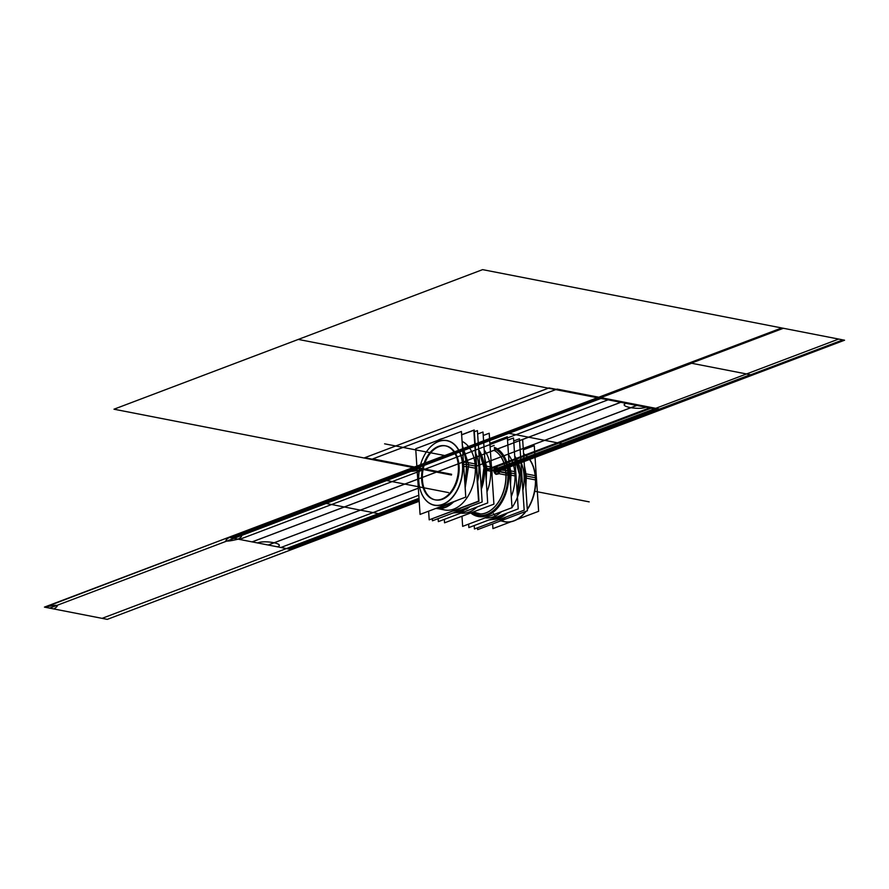 <?xml version="1.0" encoding="UTF-8"?>
<svg xmlns="http://www.w3.org/2000/svg" width="889" height="889" viewBox="0 0 889 889"><rect width="100%" height="100%" fill="white"/><g stroke="black" fill="none" stroke-linecap="round" stroke-linejoin="round"><path stroke-width="1.33" d="M465.769 497.095L461.413 431.454L415.708 448.756L420.075 514.409L465.769 497.095M419.286 485.627A32.96 21.547 -79 0 0 444.389 503.785A32.96 21.547 -79 0 0 462.713 464.614A32.96 21.547 101 0 1 442.833 504.452A32.96 21.547 101 0 1 418.775 481.249A32.96 21.547 101 0 1 438.644 441.4A32.96 21.547 101 0 1 462.713 464.614A32.96 21.547 -79 0 0 448.534 440.955A32.96 21.547 -79 0 0 425.631 453.101A32.96 21.547 -79 0 0 418.775 481.249A32.96 21.547 -79 0 0 419.264 485.461M445.645 445.878A27.503 17.98 -79 0 0 422.408 479.871A27.503 17.98 -79 0 0 442.489 499.24A27.503 17.98 -79 0 0 459.08 465.992A27.503 17.98 -79 0 0 438.999 446.622A27.503 17.98 -79 0 0 422.408 479.871A27.503 17.98 -79 0 0 435.477 499.918A27.503 17.98 -79 0 0 459.08 465.992A27.503 17.98 -79 0 0 446.011 445.934M418.675 479.204A32.804 21.447 -79 0 0 419.275 485.55A32.804 21.447 -79 0 0 444.945 503.285A32.804 21.447 -79 0 0 462.336 462.669M463.48 462.536L466.08 462.224M466.247 462.202L466.458 462.18A35.749 23.37 -79 0 1 464.769 481.982M435.91 508.408A35.749 23.37 -79 0 0 453.923 501.585M463.614 464.536L466.258 464.336L463.614 464.536M466.436 464.325A35.593 23.281 101 0 1 464.725 481.338A35.593 23.281 -79 0 0 466.436 464.325A35.593 23.281 -79 0 0 462.602 449.412A35.593 23.281 101 0 1 466.436 464.325A35.593 23.281 101 0 1 464.725 481.338A35.593 23.281 -79 0 0 466.436 464.325A35.593 23.281 101 0 1 464.725 481.338A35.593 23.281 101 0 0 466.436 464.325A35.593 23.281 -79 0 0 462.602 449.412A35.593 23.281 101 0 1 466.436 464.325A35.593 23.281 101 0 0 462.602 449.412A35.593 23.281 101 0 1 466.436 464.325M453.434 501.774A35.593 23.281 101 0 1 436.188 508.308A35.593 23.281 -79 0 0 453.434 501.774A35.593 23.281 101 0 1 436.188 508.308A35.593 23.281 -79 0 0 453.434 501.774A35.593 23.281 101 0 1 436.188 508.308A35.593 23.281 101 0 0 453.434 501.774M436.199 508.297A35.593 23.281 -79 0 0 453.09 501.907M464.691 480.771A35.593 23.281 -79 0 0 466.069 462.169M466.458 462.247L475.248 463.958M462.491 445.9L468.781 464.78L466.303 464.302L468.781 464.78L465.247 487.383M457.746 500.14L438.099 508.675L444.889 510.008M466.747 466.525L475.526 468.236M466.358 466.447A35.593 23.281 -79 0 0 462.636 449.778M443.055 438.41A35.593 23.281 -79 0 0 437.51 440.511M442.555 438.599A35.593 23.281 -79 0 0 438.344 440.188A35.593 23.281 101 0 1 442.555 438.599A35.593 23.281 -79 0 0 438.344 440.188A35.593 23.281 101 0 1 442.555 438.599A35.593 23.281 101 0 0 438.344 440.188M463.747 466.569L466.736 466.469A35.749 23.37 -79 0 0 462.569 448.889M462.591 466.614A32.804 21.447 -79 0 0 449.034 441.3A32.804 21.447 -79 0 0 425.587 453.168A32.804 21.447 -79 0 0 418.93 483.149M443.222 438.344A35.749 23.37 -79 0 0 441.466 438.81M428.62 511.164L429.198 519.843L478.56 501.152L473.848 430.232L461.635 434.854M462.191 441.4A35.593 23.281 101 0 1 475.259 466.047A35.593 23.281 101 0 0 462.191 441.4A35.593 23.281 101 0 1 475.259 466.047L466.647 464.369L475.259 466.047A35.593 23.281 101 0 1 465.314 500.074A35.593 23.281 101 0 1 441.544 508.986A35.593 23.281 -79 0 0 473.015 484.938A35.593 23.281 -79 0 0 462.191 441.4A35.593 23.281 101 0 1 475.259 466.047A35.593 23.281 101 0 1 465.314 500.074A35.593 23.281 101 0 1 441.544 508.986A35.593 23.281 101 0 0 465.314 500.074A35.593 23.281 101 0 0 475.259 466.047L466.647 464.369L475.259 466.047A35.593 23.281 101 0 1 465.314 500.074A35.593 23.281 101 0 1 441.544 508.986M461.635 434.743L474.215 429.976L478.96 501.329L429.209 519.832M458.857 509.397L458.068 509.241M457.202 509.997A35.86 23.447 101 0 1 453.446 510.997A35.86 23.447 -79 0 0 457.202 509.997A35.86 23.447 -79 0 0 460.902 508.175A35.86 23.447 101 0 1 457.202 509.997A35.86 23.447 101 0 1 453.446 510.997A35.86 23.447 -79 0 0 457.202 509.997L456.446 509.853L457.202 509.997A35.86 23.447 -79 0 0 460.902 508.175A35.86 23.447 101 0 1 457.202 509.997L456.446 509.853L457.202 509.997A35.86 23.447 101 0 0 460.902 508.175A35.86 23.447 101 0 1 453.446 510.997A35.86 23.447 -79 0 0 457.202 509.997M455.857 510.53L455.068 510.375M475.759 453.301A35.86 23.447 101 0 1 477.649 481.594A35.86 23.447 -79 0 0 475.759 453.301A35.86 23.447 101 0 1 477.649 481.594A35.86 23.447 -79 0 0 475.759 453.301A35.86 23.447 101 0 1 477.649 481.594A35.86 23.447 101 0 0 475.759 453.301M474.337 431.765L477.415 430.598L482.16 501.963L432.432 520.787L432.31 518.998M461.447 511.753A3.078 2.156 -110.7 0 1 458.957 510.742A3.078 2.156 69.3 0 0 461.447 511.753L469.492 506.752L459.769 512.308A3.078 2.211 -106 0 1 457.468 511.308M463.091 511.053A3.078 2.1 -115.3 0 1 463.08 511.053A3.078 2.1 -115.3 0 1 460.513 510.153M438.144 518.62L438.344 521.621L487.705 502.93L482.994 432.01L477.649 434.032M478.693 449.734A35.593 23.281 101 0 1 484.405 467.825A35.593 23.281 101 0 1 481.316 489.261A35.593 23.281 -79 0 0 484.405 467.825A35.593 23.281 -79 0 0 478.693 449.734A35.593 23.281 101 0 1 484.405 467.825A35.593 23.281 101 0 1 481.316 489.261A35.593 23.281 -79 0 0 484.405 467.825A35.593 23.281 -79 0 0 478.693 449.734A35.593 23.281 101 0 1 481.316 489.261A35.593 23.281 -79 0 0 484.405 467.825A35.593 23.281 101 0 0 478.693 449.734M470.003 506.563A35.593 23.281 101 0 1 466.158 509.319A35.593 23.281 -79 0 0 470.003 506.563A35.593 23.281 101 0 1 466.158 509.319A35.593 23.281 -79 0 0 470.003 506.563A35.593 23.281 101 0 1 466.158 509.319A35.593 23.281 -79 0 0 470.003 506.563M485.538 470.192L490.861 471.226M484.338 469.959A35.593 23.281 -79 0 0 479.315 450.901M484.694 457.602L486.761 468.292L484.305 467.814L486.761 468.292L486.183 479.971M468.214 507.83A35.593 23.281 -79 0 0 469.659 506.697M481.282 488.861A35.593 23.281 -79 0 0 484.061 465.68M485.25 465.914L490.584 466.947M444.322 519.354L444.556 522.832L493.917 504.141L489.206 433.221L483.227 435.488M484.194 449.99A35.593 23.281 101 0 1 490.617 469.036A35.593 23.281 101 0 0 484.194 449.99A35.593 23.281 101 0 1 490.617 469.036L485.394 468.025L490.617 469.036A35.593 23.281 101 0 1 486.972 491.906A35.593 23.281 -79 0 0 484.194 449.99A35.593 23.281 101 0 1 490.617 469.036A35.593 23.281 101 0 1 486.972 491.906A35.593 23.281 101 0 0 490.617 469.036L485.394 468.025L490.617 469.036A35.593 23.281 101 0 1 486.972 491.906M477.149 506.93A35.593 23.281 101 0 1 460.858 513.097A35.593 23.281 -79 0 0 477.149 506.93A35.593 23.281 101 0 1 460.858 513.097A35.593 23.281 101 0 0 477.149 506.93A35.593 23.281 101 0 1 460.858 513.097M498.729 473.615L505.919 475.015A32.971 21.558 -79 0 0 494.54 450.601M491.306 464.836L492.028 470.325L490.906 470.103L492.028 470.325L492.05 476.093M494.384 470.481A3.434 2.411 -110.7 0 1 495.706 467.57A3.434 2.411 -110.7 0 1 499.474 471.481A3.434 2.411 -110.7 0 0 495.706 467.57A3.434 2.411 -110.7 0 0 494.384 470.481M458.424 467.514A27.503 17.98 -79 0 0 445.278 445.8A27.503 17.98 -79 0 0 421.831 481.371M421.608 478.06A27.503 17.98 -79 0 0 434.754 499.774A27.503 17.98 -79 0 0 458.202 464.202M499.451 471.07A3.434 2.411 -110.7 0 1 498.129 473.981A3.434 2.411 -110.7 0 1 494.362 470.07A3.434 2.411 -110.7 0 0 498.129 473.981A3.434 2.411 -110.7 0 0 499.451 471.07M499.107 469.781L507.775 470.792A34.482 22.547 -79 0 1 497.429 506.919A34.482 22.547 -79 0 1 472.137 512.631M476.86 513.553A32.971 21.558 -79 0 0 480.549 513.953A32.971 21.558 -79 0 0 505.652 471.048M494.54 450.567A32.96 21.547 101 0 1 505.974 473.048L507.83 472.904A34.271 22.414 -79 0 0 494.417 448.789A34.271 22.414 -79 0 1 507.83 472.904A34.271 22.414 -79 0 0 494.417 448.789A34.271 22.414 -79 0 1 507.83 472.904L505.974 473.048L507.83 472.904A34.271 22.414 -79 0 1 496.951 507.23A34.271 22.414 -79 0 1 472.626 512.72A34.271 22.414 -79 0 0 496.951 507.23A34.271 22.414 -79 0 0 507.83 472.904A34.271 22.414 -79 0 1 496.951 507.23A34.271 22.414 -79 0 1 472.626 512.72A34.271 22.414 -79 0 0 496.951 507.23A34.271 22.414 -79 0 0 507.83 472.904L505.974 473.048A32.96 21.547 101 0 1 496.029 505.452A32.96 21.547 101 0 1 473.17 511.997A32.96 21.547 -79 0 0 496.029 505.452A32.96 21.547 -79 0 0 505.974 473.048A32.96 21.547 101 0 0 494.54 450.567A32.96 21.547 101 0 1 505.974 473.048A32.96 21.547 -79 0 0 494.54 450.567A32.96 21.547 101 0 1 505.974 473.048L507.83 472.904A34.271 22.414 -79 0 1 496.951 507.23A34.271 22.414 -79 0 1 472.626 512.72A34.271 22.414 -79 0 0 496.951 507.23A34.271 22.414 -79 0 0 507.83 472.904L505.974 473.048A32.96 21.547 101 0 1 479.093 513.909M461.98 516.231L462.658 526.366L512.02 507.675L507.308 436.755L489.883 443.344M490.195 446.4A35.593 23.281 101 0 1 491.184 446.511A35.593 23.281 -79 0 0 490.195 446.378A35.593 23.281 101 0 1 491.184 446.511A35.593 23.281 -79 0 0 490.195 446.4A35.593 23.281 101 0 1 491.184 446.511A35.593 23.281 101 0 0 490.195 446.4M494.317 447.345A35.593 23.281 101 0 1 508.708 472.57A35.593 23.281 101 0 1 496.707 508.997A35.593 23.281 101 0 1 470.803 512.897A35.593 23.281 -79 0 0 478.171 516.487A35.593 23.281 -79 0 0 508.708 472.57A35.593 23.281 -79 0 0 494.317 447.345A35.593 23.281 101 0 1 508.708 472.57A35.593 23.281 101 0 1 496.707 508.997A35.593 23.281 101 0 1 470.803 512.897A35.593 23.281 -79 0 0 496.707 508.997A35.593 23.281 -79 0 0 508.708 472.57A35.593 23.281 -79 0 0 494.317 447.345A35.593 23.281 101 0 1 505.674 493.862A35.593 23.281 101 0 1 470.803 512.897A35.593 23.281 -79 0 0 496.707 508.997A35.593 23.281 -79 0 0 508.708 472.57A35.593 23.281 101 0 0 494.317 447.345M509.842 474.926L515.176 475.971M508.652 474.693A35.593 23.281 -79 0 0 494.328 447.378M509.008 462.336L511.064 473.026L508.619 472.548L511.064 473.026L510.497 484.716M470.726 512.92A35.593 23.281 -79 0 0 478.015 516.465A35.593 23.281 -79 0 0 508.364 470.414M509.564 470.648L514.887 471.692M468.636 524.099L468.859 527.577L518.22 508.886L513.52 437.966L507.541 440.222M508.497 454.724A35.593 23.281 101 0 1 514.92 473.781A35.593 23.281 101 0 0 508.497 454.724A35.593 23.281 101 0 1 514.92 473.781L509.697 472.759L514.92 473.781A35.593 23.281 101 0 1 511.286 496.64A35.593 23.281 -79 0 0 508.497 454.724A35.593 23.281 101 0 1 514.92 473.781A35.593 23.281 101 0 1 511.286 496.64A35.593 23.281 101 0 0 514.92 473.781L509.697 472.759L514.92 473.781A35.593 23.281 101 0 1 511.286 496.64M501.452 511.664A35.593 23.281 101 0 1 485.172 517.831A35.593 23.281 -79 0 0 501.452 511.664A35.593 23.281 101 0 1 485.172 517.831A35.593 23.281 101 0 0 501.452 511.664A35.593 23.281 101 0 1 485.172 517.831M513.709 440.955L519.432 438.799L524.177 510.153L474.448 528.977L474.215 525.543M495.317 519.209A35.86 23.447 -79 0 0 499.218 518.198A35.86 23.447 -79 0 1 495.317 519.209A35.86 23.447 -79 0 0 499.218 518.198A35.86 23.447 -79 0 0 507.252 513.042A35.86 23.447 -79 0 1 495.317 519.209A35.86 23.447 -79 0 0 499.218 518.198A35.86 23.447 -79 0 0 507.252 513.042A35.86 23.447 -79 0 1 499.218 518.198A35.86 23.447 -79 0 0 507.252 513.042M517.454 497.184A35.86 23.447 -79 0 0 514.72 456.09A35.86 23.447 -79 0 1 517.454 497.184A35.86 23.447 -79 0 0 514.72 456.09A35.86 23.447 -79 0 1 517.454 497.184A35.86 23.447 -79 0 0 514.72 456.09A35.86 23.447 -79 0 1 512.008 507.541M504.074 518.209L503.285 518.065M500.563 517.531A35.86 23.447 101 0 1 495.695 519.087M502.418 518.82A35.86 23.447 101 0 1 498.662 519.809A35.86 23.447 -79 0 0 502.418 518.82A35.86 23.447 -79 0 0 506.119 516.987A35.86 23.447 101 0 1 502.418 518.82A35.86 23.447 101 0 1 498.662 519.809A35.86 23.447 -79 0 0 502.418 518.82L501.674 518.676L502.418 518.82A35.86 23.447 -79 0 0 506.119 516.987A35.86 23.447 101 0 1 502.418 518.82L501.674 518.676L502.418 518.82A35.86 23.447 101 0 0 506.119 516.987A35.86 23.447 101 0 1 498.662 519.809A35.86 23.447 -79 0 0 502.418 518.82M501.074 519.354L500.285 519.198M514.731 456.29A35.86 23.447 101 0 1 517.42 496.807M506.93 513.164A35.86 23.447 101 0 1 497.551 518.665M520.987 462.124A35.86 23.447 101 0 1 522.865 490.406A35.86 23.447 -79 0 0 520.987 462.124A35.86 23.447 101 0 1 522.865 490.406A35.86 23.447 -79 0 0 520.987 462.124A35.86 23.447 101 0 1 522.865 490.406A35.86 23.447 101 0 0 520.987 462.124M519.554 440.588L522.632 439.422L527.377 510.775L477.649 529.611L477.526 527.81M498.573 517.965A3.078 2.1 -115.3 0 1 498.562 517.976A3.078 2.1 -115.3 0 1 496.151 517.242M494.573 517.831A3.078 2.156 69.3 0 0 496.929 518.665A3.078 2.156 -110.7 0 1 494.573 517.831A3.078 2.156 -110.7 0 0 496.929 518.665A3.078 2.156 -110.7 0 0 498.129 516.487A3.078 2.156 -110.7 0 1 496.929 518.665A3.078 2.156 -110.7 0 1 494.573 517.831A3.078 2.156 -110.7 0 0 496.929 518.665A3.078 2.156 -110.7 0 0 498.129 516.487A3.078 2.156 -110.7 0 1 496.929 518.665A3.078 2.156 -110.7 0 1 494.573 517.831A3.078 2.156 -110.7 0 0 496.929 518.665A3.078 2.156 -110.7 0 0 498.129 516.487M488.983 519.954L495.251 519.232A3.078 2.211 -106 0 1 493.095 518.398M527.366 510.664L522.654 439.744M525.199 477.926L535.7 479.971A35.593 23.281 -79 0 0 524.754 454.468M524.377 465.536L526.366 476.015L525.055 475.759L526.366 476.015L525.832 487.45M523.588 453.69A35.749 23.37 101 0 1 534.8 472.959A35.749 23.37 101 0 1 535.456 479.871M527.966 508.175A35.593 23.281 -79 0 0 535.378 477.771A35.593 23.281 -79 0 0 534.811 473.037M534.8 472.981A35.593 23.281 -79 0 0 523.599 453.823A35.593 23.281 101 0 1 534.8 472.981A35.593 23.281 -79 0 0 523.599 453.823A35.593 23.281 101 0 1 534.8 472.981A35.593 23.281 101 0 1 535.378 477.771A35.593 23.281 101 0 1 527.944 508.208A35.593 23.281 101 0 1 527.277 509.241A35.593 23.281 -79 0 0 527.933 508.219A35.593 23.281 -79 0 0 535.378 477.771A35.593 23.281 -79 0 0 534.811 472.992A35.593 23.281 101 0 1 535.378 477.771A35.593 23.281 101 0 1 527.944 508.208A35.593 23.281 101 0 1 527.277 509.241A35.749 23.37 101 0 0 527.922 508.241A35.749 23.37 101 0 0 535.178 475.582M517.042 519.476L538.634 511.308L534.278 445.667L523.332 449.801M511.119 521.721L492.928 528.611L492.617 523.932M535.623 483.994A32.96 21.547 101 0 1 532.833 498.329A32.96 21.547 101 0 0 535.623 483.994A32.96 21.547 101 0 1 532.833 498.329A32.96 21.547 101 0 0 535.623 483.994A32.96 21.547 101 0 1 532.833 498.329A32.96 21.547 101 0 0 535.623 483.994M525.743 511.397A35.593 23.281 101 0 1 501.418 520.598A35.593 23.281 101 0 0 525.743 511.397A35.593 23.281 101 0 1 501.418 520.598A35.593 23.281 -79 0 0 525.743 511.397A35.749 23.37 101 0 1 502.618 521.265M493.517 513.686A35.593 23.281 -79 0 0 525.077 512.242M524.91 473.648L535.411 475.693A35.593 23.281 -79 0 1 527.299 509.586M511.664 521.599A35.593 23.281 -79 0 0 526.11 511.253M490.228 446.878L494.195 445.378M494.406 448.556A34.482 22.547 -79 0 1 508.052 474.937L505.919 475.004M465.558 493.906L464.869 481.627M462.713 449.156L461.924 439.188M462.713 464.614A32.96 21.547 101 0 1 442.833 504.452A32.96 21.547 101 0 1 418.775 481.249A32.96 21.547 101 0 1 438.644 441.4A32.96 21.547 101 0 1 462.713 464.614A32.96 21.547 101 0 1 431.565 504.396A32.96 21.547 101 0 1 427.942 449.79A32.96 21.547 101 0 1 462.713 464.614A32.96 21.547 101 0 1 442.833 504.452A32.96 21.547 101 0 1 418.775 481.249A32.96 21.547 101 0 1 438.644 441.4A32.96 21.547 101 0 1 462.713 464.614A32.96 21.547 -79 0 0 438.644 441.4A32.96 21.547 -79 0 0 418.775 481.249A32.96 21.547 -79 0 0 442.833 504.452A32.96 21.547 -79 0 0 462.713 464.614M422.408 479.871A27.503 17.98 -79 0 0 442.489 499.24A27.503 17.98 -79 0 0 459.08 465.992A27.503 17.98 101 0 1 433.087 499.185A27.503 17.98 101 0 1 430.065 453.612A27.503 17.98 101 0 1 459.08 465.992A27.503 17.98 -79 0 0 438.999 446.622A27.503 17.98 -79 0 0 422.408 479.871A27.503 17.98 -79 0 0 442.489 499.24A27.503 17.98 -79 0 0 459.08 465.992A27.503 17.98 -79 0 0 438.999 446.622A27.503 17.98 -79 0 0 422.408 479.871A27.503 17.98 -79 0 0 442.489 499.24A27.503 17.98 -79 0 0 459.08 465.992A27.503 17.98 -79 0 0 438.999 446.622A27.503 17.98 -79 0 0 422.408 479.871M462.636 509.353A3.078 2.156 -110.7 0 1 461.447 511.753A3.078 2.156 -110.7 0 1 458.957 510.742A3.078 2.156 -110.7 0 0 461.447 511.753A3.078 2.156 -110.7 0 0 462.636 509.353A3.078 2.156 -110.7 0 1 461.447 511.753A3.078 2.156 -110.7 0 1 458.957 510.742A3.078 2.156 -110.7 0 0 461.447 511.753A3.078 2.156 -110.7 0 0 462.636 509.353A3.078 2.156 -110.7 0 1 461.447 511.753A3.078 2.156 -110.7 0 1 458.957 510.742M493.495 470.614C494.784 466.758 496.473 467.092 498.585 471.603C496.473 467.092 494.784 466.758 493.495 470.614C495.34 475.226 497.04 475.559 498.585 471.603C497.04 475.559 495.34 475.226 493.495 470.614L491.661 470.259L493.495 470.614C495.34 475.226 497.04 475.559 498.585 471.603C496.473 467.092 494.784 466.758 493.495 470.614C495.34 475.226 497.04 475.559 498.585 471.603C496.473 467.092 494.784 466.758 493.495 470.614L491.661 470.259L493.495 470.614M499.474 471.781L505.83 473.015L499.474 471.781M523.599 453.823A35.593 23.281 101 0 1 527.277 509.241M525.055 475.759L535.367 477.771L525.055 475.759M422.497 469.37C410.085 472.381 407.14 471.803 413.652 467.647L441.833 473.137L413.085 467.536L228.762 537.323L230.118 537.589L598.753 398.005L597.397 397.75L645.992 407.218C638.713 410.329 617.644 406.217 626.145 403.35L597.397 397.75L413.085 467.536L423.775 469.625L608.098 399.828L597.397 397.75L660.238 409.996L495.117 472.515L660.238 409.996L495.117 472.515L660.238 409.996L495.117 472.515L660.238 409.996L597.397 397.75L413.085 467.536L451.468 475.026L113.981 409.207L482.616 269.634L838.683 339.065L654.371 408.851L298.304 339.42L654.371 408.851L492.028 470.325L654.371 408.851L298.304 339.42L654.371 408.851L838.683 339.065L482.616 269.634L113.981 409.207L451.468 475.026L414.741 467.858L783.376 328.274L842.894 339.887L658.571 409.673L599.064 398.072L658.571 409.673L842.894 339.887L783.376 328.274L599.064 398.072L658.571 409.673L494.706 471.726L658.571 409.673L599.064 398.072L414.741 467.858L451.468 475.026L392.849 463.591L451.468 475.026L413.396 467.603L229.084 537.389L291.281 549.513L419.186 501.085L291.281 549.513L419.186 501.074L291.248 549.513L229.084 537.389L413.396 467.603L451.468 475.026L413.085 467.536L228.762 537.323L291.603 549.58L419.197 501.263L291.603 549.58L419.197 501.263L291.603 549.58L286.402 548.569L102.079 618.355L107.28 619.366L291.603 549.58L238.185 539.167C225.773 542.168 222.817 541.601 229.34 537.434L239.463 539.412L423.775 469.625L413.085 467.536L228.762 537.323L257.51 542.935C264.789 539.823 285.858 543.935 277.357 546.802L291.603 549.58L419.197 501.196M691.62 363.257L507.308 433.043L566.004 444.489L750.327 374.702L691.62 363.257L322.996 502.83L381.692 514.287L419.119 500.107L381.692 514.287L322.996 502.83L507.308 433.043L566.004 444.489L507.308 433.043L566.004 444.489L750.327 374.702L691.631 363.257M494.628 471.514L566.004 444.489L494.628 471.514M507.641 472.97L490.817 469.848L507.641 472.97M419.152 500.507L290.247 549.313L291.603 549.58L419.197 501.263L291.603 549.58L419.197 501.263L291.603 549.58L228.762 537.323L44.45 607.12L49.651 608.132L233.974 538.345L228.762 537.323L45.017 607.231C57.429 604.22 60.374 604.798 53.862 608.954L107.28 619.366L419.197 501.263L291.603 549.58L229.34 537.434C241.752 534.433 244.697 535 238.185 539.167L291.603 549.58L286.402 548.569L418.997 498.284M418.33 488.161L268.178 545.013L252.109 541.879L620.744 402.295L636.813 405.428L476.615 466.092L636.891 405.451L620.822 402.306L252.187 541.89L268.256 545.024L418.33 488.205M508.597 473.237L490.806 469.77L508.597 473.237M457.357 510.03L456.446 509.853L457.357 510.03M495.117 472.515L660.238 409.996L495.117 472.515L660.238 409.996L658.882 409.729L494.773 471.881M486.828 469.525L649.537 407.907L660.238 409.996L597.397 397.75L413.085 467.536L451.468 475.026L413.429 467.603L597.752 397.816L659.882 409.929L495.017 472.359L659.882 409.929L597.752 397.816L659.916 409.94L495.029 472.37L659.916 409.94L597.719 397.805L229.118 537.401L291.248 549.513L229.118 537.401L413.429 467.603L451.468 475.026L413.085 467.536L228.762 537.323L233.974 538.345L418.286 468.547L413.085 467.536L228.762 537.323L291.603 549.58L280.902 547.491L418.797 495.284M492.039 470.337L506.119 473.07L492.039 470.337M486.85 470.37L651.493 408.029L548.857 388.015L364.534 457.802L451.523 474.759L364.534 457.802L548.857 388.015L651.493 408.029L486.85 470.37L651.715 407.94L549.08 387.926L364.757 457.724L451.534 474.637L364.757 457.724L549.08 387.926L651.715 407.94L486.85 470.37M505.974 473.048A32.96 21.547 101 0 1 496.029 505.452A32.96 21.547 101 0 1 473.17 511.997A32.96 21.547 101 0 0 496.029 505.452A32.96 21.547 101 0 0 505.974 473.048M534.767 491.261L549.346 494.106L534.767 491.261M507.83 472.904A34.271 22.414 -79 0 0 494.417 448.789A34.271 22.414 -79 0 1 507.83 472.904M414.43 467.803L413.085 467.536L228.762 537.323L291.603 549.58L107.28 619.366L291.603 549.58L228.762 537.323L44.45 607.12L107.28 619.366L44.45 607.12L228.762 537.323L291.603 549.58L228.762 537.323L413.085 467.536L414.43 467.803M502.574 518.854L501.674 518.676L502.574 518.854M494.417 470.726L656.649 409.296L600.986 398.439L416.674 468.236L451.468 475.026L413.085 467.536L597.397 397.75L413.085 467.536L597.397 397.75L413.085 467.536L597.397 397.75L660.238 409.996L597.397 397.75L660.238 409.996L844.55 340.209L781.72 327.952L597.397 397.75L660.238 409.996L844.55 340.209L781.72 327.952L228.762 537.323L413.085 467.536L451.468 475.026L416.674 468.236L232.351 538.023L288.014 548.88L419.063 499.251M507.986 473.237L505.852 473.381M494.662 471.615L659.727 409.107L557.081 389.093L372.769 458.891L451.601 474.259L372.769 458.891L557.081 389.093L659.727 409.107L494.662 471.615M537.334 491.761L589.207 501.874L537.334 491.761M413.085 467.536L451.468 475.026L413.085 467.536L451.468 475.026L413.085 467.536L228.762 537.323L413.085 467.536M446.045 455.801L384.604 443.822L446.045 455.801M448.489 492.595L387.048 480.616L448.489 492.595M478.693 449.867L482.071 457.335L483.938 467.614L483.094 480.927L481.238 488.05L483.949 467.636L478.693 449.867M452.99 512.997L459.769 512.308M471.726 512.542L478.015 513.775M473.226 511.975L480.549 513.953M514.842 457.902L517.554 464.247L519.42 474.526L518.576 487.85L517.198 493.439L519.42 474.537L514.842 457.902M496.929 518.665L504.519 514.075L495.251 519.22M500.685 520.887L505.052 521.732"/></g></svg>

